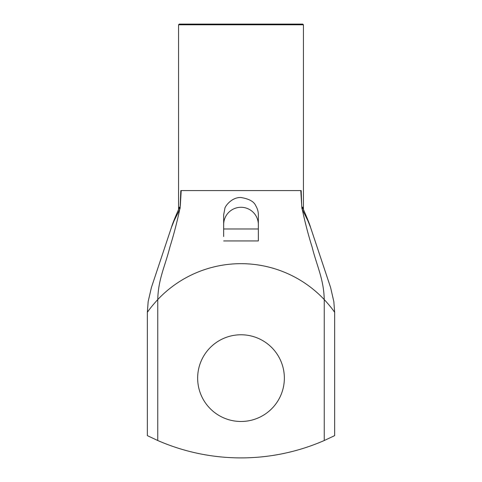 <?xml version="1.0" encoding="UTF-8"?>
<svg xmlns="http://www.w3.org/2000/svg" width="482" height="482" viewBox="0 0 482 482"><rect width="100%" height="100%" fill="white"/><g stroke="black" fill="none" stroke-linecap="round" stroke-linejoin="round"><path stroke-width="0.72" d="M303.413 209.429L302.527 207.061L301.865 207.977L302.027 208.911L302.606 207.893L303.479 209.592M178.521 209.586L179.394 207.893L179.973 208.911L180.135 207.977L179.473 207.061L178.587 209.429M178.647 209.302C175.846 215.791 172.67 223.064 171.375 227.6L174.147 220.66L179.973 208.911M302.027 208.911L307.853 220.66L310.619 227.582C309.33 223.076 306.154 215.785 303.353 209.296M334.653 312.33L334.243 311.746C332.092 308.582 328.76 304.522 324.241 299.569L324.241 440.524L334.647 435.638L334.647 312.33L333.845 301.678L330.61 287.555L310.619 227.57M179.617 209.887C176.876 222.792 173.647 235.138 169.929 246.923C165.181 265.992 158.217 279.054 157.759 299.569C153.24 304.528 149.908 308.588 147.751 311.758L147.347 312.33L148.173 301.539L151.432 287.423L171.381 227.576M300.792 190.583L301.69 205.669L301.184 190.583L180.816 190.583L180.135 207.977M302.738 24.1L179.262 24.1L178.569 24.793L303.431 24.793L302.738 24.1L182.039 24.1M301.69 205.669L301.865 207.977M258.34 236.542L258.34 238.62M258.34 240.795L258.34 214.858C258.34 211.592 257.46 208.525 255.707 205.663C254.038 201.603 249.134 198.885 241 197.518C231.348 197.024 224.648 207.055 224.877 208.471L223.66 214.858L223.66 236.523M223.66 240.94L258.34 240.94M258.34 224.624A17.34 17.34 0 0 0 241 207.284A17.34 17.34 0 0 0 223.66 224.624M284.356 378.129A43.356 43.356 0 0 1 219.322 415.671A43.356 43.356 0 0 1 219.322 340.581A43.356 43.356 0 0 1 284.356 378.129M324.241 440.524A208.103 208.103 0 0 1 157.759 440.524L157.759 299.569A114.457 114.457 0 0 1 324.241 299.569C323.784 279.054 316.819 265.992 312.071 246.923C308.353 235.138 305.124 222.792 302.383 209.887M147.353 312.33L147.353 435.638L157.759 440.524M181.208 190.583L180.31 205.669M258.34 228.974L223.66 228.974M303.431 209.471L303.431 24.793M178.569 209.471L178.569 24.793"/></g></svg>
